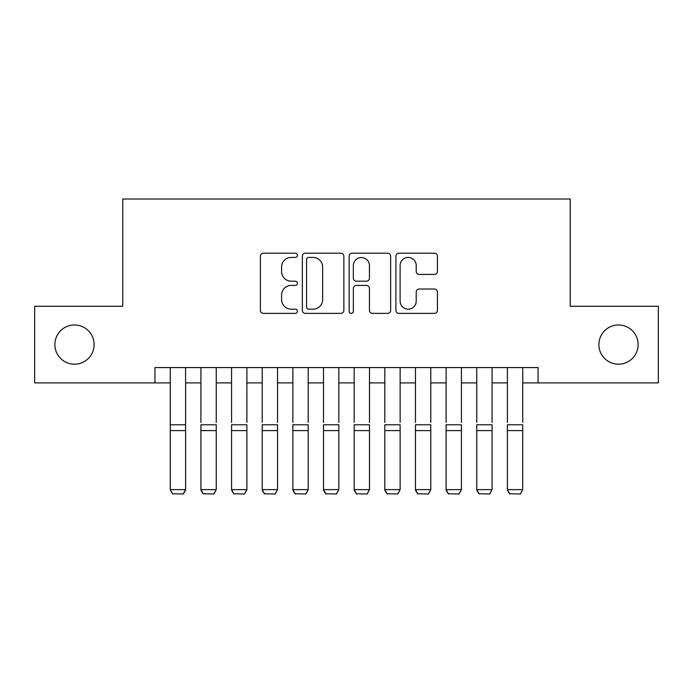 <?xml version="1.0" encoding="UTF-8"?>
<svg xmlns="http://www.w3.org/2000/svg" width="693" height="693" viewBox="0 0 693 693"><rect width="100%" height="100%" fill="white"/><g stroke="black" fill="none" stroke-linecap="round" stroke-linejoin="round"><path stroke-width="1.04" d="M297.462 255.319A2.105 2.105 0 0 0 295.357 253.214L263.392 253.214A3.006 3.006 0 0 0 260.386 256.219L260.386 310.369A3.006 3.006 0 0 0 263.392 313.375L295.357 313.375A2.105 2.105 0 0 0 297.462 311.27A2.105 2.105 0 0 0 295.357 309.165L291.225 309.165A9.624 9.624 0 0 1 281.592 299.541L281.592 295.027A9.624 9.624 0 0 1 291.225 285.403L295.357 285.403A2.105 2.105 0 0 0 297.462 283.29A2.105 2.105 0 0 0 295.357 281.185L291.225 281.185A9.624 9.624 0 0 1 281.592 271.561L281.592 267.048A9.624 9.624 0 0 1 291.225 257.424L295.357 257.424A2.105 2.105 0 0 0 297.462 255.319M598.891 344.594A19.612 19.612 0 0 0 618.502 364.206A19.612 19.612 0 0 0 638.123 344.594A19.612 19.612 0 0 0 618.502 324.974A19.612 19.612 0 0 0 598.891 344.594M54.877 344.594A19.612 19.612 0 0 0 74.498 364.206A19.612 19.612 0 0 0 94.109 344.594A19.612 19.612 0 0 0 74.498 324.974A19.612 19.612 0 0 0 54.877 344.594M434.416 274.419A3.006 3.006 0 0 0 437.43 271.413L437.43 256.219A3.006 3.006 0 0 0 434.416 253.214L398.917 253.214A3.006 3.006 0 0 0 395.911 256.219L395.911 310.369A3.006 3.006 0 0 0 398.917 313.375L434.416 313.375A3.006 3.006 0 0 0 437.43 310.369L437.43 292.022A3.006 3.006 0 0 0 434.416 289.007L419.23 289.007A3.006 3.006 0 0 0 416.216 292.022L416.216 301.117A8.047 8.047 0 0 1 408.168 309.165A8.047 8.047 0 0 1 400.121 301.117L400.121 265.471A8.047 8.047 0 0 1 408.168 257.424A8.047 8.047 0 0 1 416.216 265.471L416.216 271.413A3.006 3.006 0 0 0 419.23 274.419L434.416 274.419M154.946 382.9L34.65 382.9L34.65 306.28L122.765 306.28L122.765 199.012L570.235 199.012L570.235 306.28L658.35 306.28L658.35 382.9L538.054 382.9L538.054 367.576L154.946 367.576L154.946 382.9L170.27 382.9M343.867 256.219A3.006 3.006 0 0 0 340.861 253.214L305.362 253.214A3.006 3.006 0 0 0 302.356 256.219L302.356 310.369A3.006 3.006 0 0 0 305.362 313.375L340.861 313.375A3.006 3.006 0 0 0 343.867 310.369L343.867 256.219M352.139 253.214L387.638 253.214A3.006 3.006 0 0 1 390.644 256.219L390.644 310.369A3.006 3.006 0 0 1 387.638 313.375L372.444 313.375A3.006 3.006 0 0 1 369.438 310.369L369.438 288.409A3.006 3.006 0 0 0 366.432 285.403L356.349 285.403A3.006 3.006 0 0 0 353.343 288.409L353.343 311.27A2.105 2.105 0 0 1 351.238 313.375A2.105 2.105 0 0 1 349.133 311.27L349.133 256.219A3.006 3.006 0 0 1 352.139 253.214M185.594 382.9L200.918 382.9M216.242 382.9L231.566 382.9M246.89 382.9L262.214 382.9M277.538 382.9L292.862 382.9M308.186 382.9L323.51 382.9M338.834 382.9L354.166 382.9M369.49 382.9L384.814 382.9M400.138 382.9L415.462 382.9M430.786 382.9L446.11 382.9M461.434 382.9L476.758 382.9M492.082 382.9L507.406 382.9M522.73 382.9L538.054 382.9M308.671 257.424A2.105 2.105 0 0 0 306.566 259.529L306.566 307.06A2.105 2.105 0 0 0 308.671 309.165L313.028 309.165A9.624 9.624 0 0 0 322.661 299.541L322.661 267.048A9.624 9.624 0 0 0 313.028 257.424L308.671 257.424M369.438 265.618A8.047 8.047 0 0 0 361.391 257.571A8.047 8.047 0 0 0 353.343 265.618L353.343 278.179A3.006 3.006 0 0 0 356.349 281.185L366.432 281.185A3.006 3.006 0 0 0 369.438 278.179L369.438 265.618M185.594 367.576L185.594 490.185L183.298 493.988L172.566 493.771L183.298 493.988M172.566 493.988L170.27 489.63L185.594 489.63L183.298 493.771M170.27 367.576L170.27 489.63L172.566 493.771M200.918 367.576L200.918 422.435M216.242 367.576L216.242 422.435M200.918 490.185L203.214 493.988L200.918 489.63L216.242 489.63L213.946 493.988L203.214 493.771L213.946 493.988M231.566 367.576L231.566 422.435M246.89 367.576L246.89 422.435M231.566 490.185L233.87 493.988L231.566 489.63L246.89 489.63L244.594 493.988L233.87 493.771L244.594 493.988M262.214 367.576L262.214 422.435M277.538 367.576L277.538 422.435M262.214 490.185L264.518 493.988L262.214 489.63L277.538 489.63L275.242 493.988L264.518 493.771L275.242 493.988M292.862 367.576L292.862 422.435M308.186 367.576L308.186 422.435M292.862 490.185L295.166 493.988L292.862 489.63L308.186 489.63L305.89 493.988L295.166 493.771L305.89 493.988M216.242 430.596L200.918 430.596L200.918 424.783L216.242 424.783L216.242 489.63L213.946 493.771M200.918 430.596L200.918 489.63L203.214 493.771M246.89 430.596L231.566 430.596L231.566 424.783L246.89 424.783L246.89 489.63L244.594 493.771M231.566 430.596L231.566 489.63L233.87 493.771M277.538 430.596L262.214 430.596L262.214 424.783L277.538 424.783L277.538 489.63L275.242 493.771M262.214 430.596L262.214 489.63L264.518 493.771M308.186 430.596L292.862 430.596L292.862 424.783L308.186 424.783L308.186 489.63L305.89 493.771M292.862 430.596L292.862 489.63L295.166 493.771M323.51 367.576L323.51 422.435M338.834 367.576L338.834 422.435M323.51 490.185L325.814 493.988L323.51 489.63L338.834 489.63L336.538 493.988L325.814 493.771L336.538 493.988M338.834 430.596L323.51 430.596L323.51 424.783L338.834 424.783L338.834 489.63L336.538 493.771M323.51 430.596L323.51 489.63L325.814 493.771M354.166 367.576L354.166 422.435M369.49 367.576L369.49 422.435M354.166 490.185L356.462 493.988L354.166 489.63L369.49 489.63L367.186 493.988L356.462 493.771L367.186 493.988M369.49 430.596L354.166 430.596L354.166 424.783L369.49 424.783L369.49 489.63L367.186 493.771M354.166 430.596L354.166 489.63L356.462 493.771M384.814 367.576L384.814 422.435M400.138 367.576L400.138 422.435M384.814 490.185L387.11 493.988L384.814 489.63L400.138 489.63L397.834 493.988L387.11 493.771L397.834 493.988M400.138 430.596L384.814 430.596L384.814 424.783L400.138 424.783L400.138 489.63L397.834 493.771M384.814 430.596L384.814 489.63L387.11 493.771M415.462 367.576L415.462 422.435M430.786 367.576L430.786 422.435M415.462 490.185L417.758 493.988L415.462 489.63L430.786 489.63L428.482 493.988L417.758 493.771L428.482 493.988M430.786 430.596L415.462 430.596L415.462 424.783L430.786 424.783L430.786 489.63L428.482 493.771M415.462 430.596L415.462 489.63L417.758 493.771M446.11 367.576L446.11 422.435M461.434 367.576L461.434 422.435M446.11 490.185L448.406 493.988L446.11 489.63L461.434 489.63L459.13 493.988L448.406 493.771L459.13 493.988M461.434 430.596L446.11 430.596L446.11 424.783L461.434 424.783L461.434 489.63L459.13 493.771M446.11 430.596L446.11 489.63L448.406 493.771M476.758 367.576L476.758 422.435M492.082 367.576L492.082 422.435M476.758 490.185L479.054 493.988L476.758 489.63L492.082 489.63L489.786 493.988L479.054 493.771L489.786 493.988M492.082 430.596L476.758 430.596L476.758 424.783L492.082 424.783L492.082 489.63L489.786 493.771M476.758 430.596L476.758 489.63L479.054 493.771M507.406 367.576L507.406 422.435M522.73 367.576L522.73 422.435M507.406 490.185L509.701 493.988L507.406 489.63L522.73 489.63L520.434 493.988L509.701 493.771L520.434 493.988M522.73 430.596L507.406 430.596L507.406 424.783L522.73 424.783L522.73 489.63L520.434 493.771M507.406 430.596L507.406 489.63L509.701 493.771M185.594 424.783L170.27 424.783M185.594 430.596L170.27 430.596"/></g></svg>

